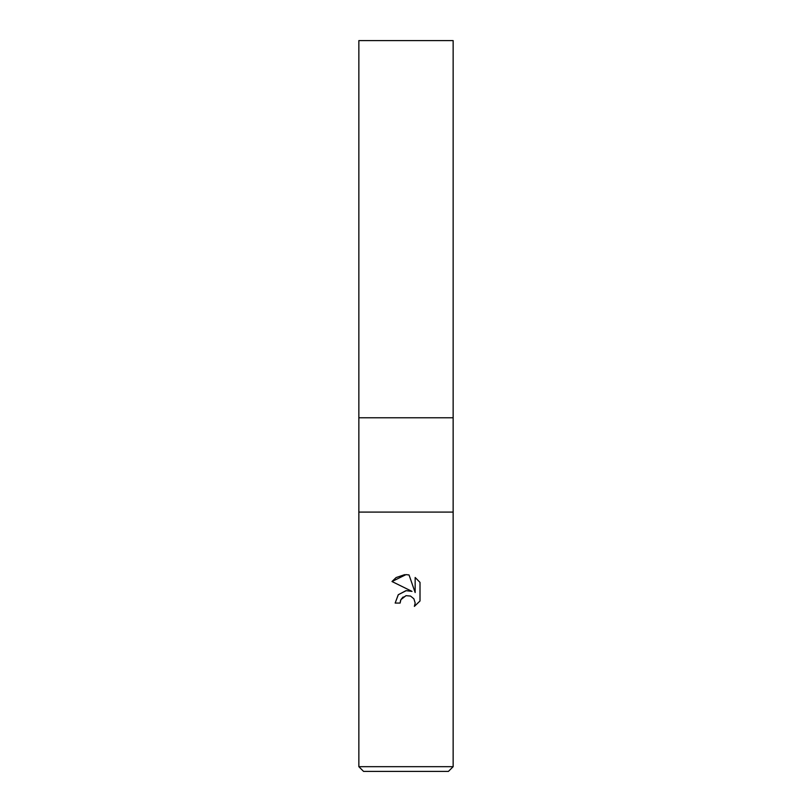 <?xml version="1.0" encoding="UTF-8"?>
<svg xmlns="http://www.w3.org/2000/svg" width="812" height="812" viewBox="0 0 812 812"><rect width="100%" height="100%" fill="white"/><g stroke="black" fill="none" stroke-linecap="round" stroke-linejoin="round"><path stroke-width="0.61" stroke-dasharray="4.06 3.04" d="M453.147 512.088L358.853 512.088L453.147 512.088M453.147 417.784L358.853 417.784L453.147 417.784M453.147 766.68L358.853 766.68M448.437 771.4L363.563 771.4M400.61 600.301L400.905 599.642M391.993 581.524L412.009 591.39M405.827 574.622L404.66 574.652M415.155 577.474L415.155 592.547L409.035 574.947M409.025 590.659L406.304 590.628M395.16 603.062L400.113 603.062M402.996 597.074L406 595.663M420.007 600.981L420.007 582.387M453.147 40.6L358.853 40.6"/><path stroke-width="1.22" d="M358.853 766.68L358.853 512.088L453.147 512.088L453.147 417.784L406 417.784L453.147 417.784L453.147 40.6L358.853 40.6L358.853 417.784L406 417.784L358.853 417.784L358.853 512.088L453.147 512.088L453.147 766.68L358.853 766.68L363.563 771.4L448.437 771.4L453.147 766.68M406.304 590.628L398.327 594.678L395.16 603.062L398.225 594.79L406 590.659L412.009 591.39L391.993 581.524L406 574.622L409.035 574.947L415.155 592.547L415.155 577.474L420.007 582.387L420.007 600.981L414.374 606.381L415.176 603.011L413.887 598.809L410.527 596.059L406 595.663L410.527 596.059L413.887 598.809L415.176 603.011L414.374 606.381L420.007 600.981M406 595.663L400.905 599.642L400.113 603.062L400.61 600.301M409.035 574.947L405.827 574.622M404.66 574.652L396.154 577.545M396.023 577.636L391.993 581.524M420.007 582.387L415.155 577.474M412.009 591.39L409.025 590.659M400.905 599.642L402.996 597.074M400.113 603.062L395.16 603.062"/></g></svg>

